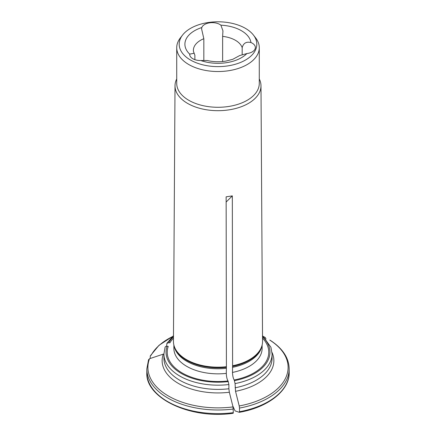 <?xml version="1.0" encoding="UTF-8"?>
<svg xmlns="http://www.w3.org/2000/svg" width="436" height="436" viewBox="0 0 436 436"><rect width="100%" height="100%" fill="white"/><g stroke="black" fill="none" stroke-linecap="round" stroke-linejoin="round"><path stroke-width="0.65" d="M242.176 54.347L242.176 47.655C243.402 43.126 246.335 41.42 250.967 42.543A33.098 19.108 0 0 0 220.889 25.174A10.677 6.164 0 0 0 219.804 24.443A10.677 6.164 0 0 0 209.204 22.895A10.677 6.164 0 0 0 201.803 27.544A33.098 19.108 0 0 0 189.72 54.135L194.14 53.257L194.881 55.219L194.881 59.661M246.863 53.557L239.675 55.563L232.797 59.296L225.864 61.1C219.515 62.125 213.324 61.928 207.285 60.522L200.811 60.539A33.098 19.108 0 0 0 246.863 53.557A10.677 6.164 0 0 0 255.365 47.524A10.677 6.164 0 0 0 252.237 43.169A10.677 6.164 0 0 0 250.967 42.543M176.722 78.938A42.984 24.819 0 0 0 175.016 85.772A42.984 24.819 0 0 0 187.605 103.414A42.984 24.819 0 0 0 234.519 108.777A42.984 24.819 0 0 0 260.984 85.772L262.554 341.366A44.554 25.724 180 0 1 261.747 346.326A44.554 25.724 180 0 1 232.595 365.755L232.486 372.431C232.644 375.914 233.222 378.426 234.208 379.979L235.069 383.582L235.533 391.31A62467.268 13200.952 -98.8 0 1 239.217 405.965A70.103 40.477 0 0 0 269.786 340.107L270.124 340.222C282.604 348.331 288.954 357.891 289.172 368.9A71.172 41.093 180 0 1 239.495 408.074L239.217 405.965M228.884 384.536A54.091 31.229 0 0 1 163.909 353.95L163.909 358.163A54.091 31.229 0 0 0 228.884 388.754L228.884 384.536L228.023 380.939C227.031 379.385 226.458 376.868 226.295 373.39L226.409 366.714A44.554 25.724 180 0 1 174.253 346.326A44.554 25.724 180 0 1 173.446 341.366L175.016 85.772M228.884 388.754L229.341 392.264A55.868 32.259 180 0 1 163.293 354.13A62467.268 49266.616 24.9 0 0 149.526 358.714A70.103 40.477 0 0 0 233.031 406.924A62467.268 13200.952 -98.8 0 0 229.341 392.264M232.802 406.009L235.069 410.892A59700.041 12616.161 -98.8 0 0 239.31 412.32L239.348 412.32C268.652 407.251 289.695 390.176 289.172 372.535A71.172 41.093 0 0 1 239.495 411.709L239.495 408.074M239.31 412.32L239.495 411.709M232.595 365.755L232.328 195.873L226.137 196.832L226.409 366.714M226.148 202.053L232.328 195.873M194.173 53.236L193.475 51.568A24.618 14.214 180 0 1 193.382 50.331A24.618 14.214 180 0 1 203.83 38.706L201.606 28.967L201.803 27.544M222.633 61.525L222.633 36.373A24.618 14.214 180 0 1 242.176 47.655M203.83 60.386L203.83 38.706M166.672 346.217L166.868 343.415L168.737 342.669L169.887 342.849A50.767 29.31 0 0 1 173.468 338.129M260.984 85.772A42.984 24.819 0 0 0 259.278 78.938M182.57 35.06L180.319 37.965A41.278 23.833 0 0 0 176.722 47.698L176.722 83.45A41.278 23.833 0 0 0 188.81 100.302A41.278 23.833 0 0 0 233.8 105.468A41.278 23.833 0 0 0 259.278 83.45L259.278 47.698A41.278 23.833 0 0 0 255.681 37.965L253.43 35.06A38.815 22.41 0 0 0 218 21.8A38.815 22.41 0 0 0 182.57 35.06A38.815 22.41 0 0 0 190.554 60.054A38.815 22.41 0 0 0 240.013 62.67A38.815 22.41 0 0 0 253.43 35.06M176.722 47.698A41.278 23.833 0 0 0 188.81 64.55A41.278 23.833 0 0 0 233.8 69.716A41.278 23.833 0 0 0 259.278 47.698M189.72 54.135A10.677 6.164 0 0 0 189.709 54.38A10.677 6.164 0 0 0 200.811 60.539M220.889 25.174L222.943 30.776L222.633 36.373M233.309 412.669L233.156 413.279C190.379 419.617 145.128 397.97 146.828 372.535A71.172 41.093 0 0 0 233.309 412.669L233.031 406.924M148.496 360.065L149.526 358.714M266.009 339.05L265.257 337.491A70.103 40.477 0 0 0 263.785 336.739M263.649 336.614L265.257 337.491M150.153 358.506L150.322 355.831L151.183 355.138A70.103 40.477 0 0 1 172.215 336.739M234.208 379.979A50.767 29.31 0 0 0 262.532 338.129M165.015 347.666C165.157 346.647 165.849 346.173 167.081 346.244L168.231 346.418A50.767 29.31 0 0 0 228.023 380.939M272.037 352.484A55.868 32.259 180 0 1 235.533 391.31M235.069 387.8A54.091 31.229 0 0 0 272.091 358.163L272.091 353.95L270.925 347.258L262.516 335.6M235.069 383.582A54.091 31.229 0 0 0 272.091 353.95M232.486 372.431A44.129 25.479 0 0 0 262.129 348.369L262.129 345.001M232.486 367.352A44.129 25.479 0 0 0 261.911 345.803M232.53 366.393A44.298 25.577 0 0 0 261.496 347.078L261.747 346.326M174.253 346.326L174.504 347.078A44.298 25.577 0 0 0 226.339 367.352M174.089 345.803A44.129 25.479 0 0 0 226.295 368.306M233.309 409.028A71.172 41.093 180 0 1 146.828 368.9L148.583 359.575M173.479 336.745A51.955 29.997 0 0 0 168.737 342.669M234.514 380.644A51.955 29.997 0 0 0 262.521 336.745M167.081 346.244A51.955 29.997 0 0 0 228.328 381.604M173.871 345.001L173.871 348.369A44.129 25.479 0 0 0 226.295 373.39M146.828 368.9L146.828 372.535M172.351 336.614L159.031 345.29L150.322 355.825M173.484 335.6L166.863 343.394M289.172 368.9L289.172 372.535M163.909 353.95L165.091 347.214M222.932 30.776L222.932 31.708"/></g></svg>
